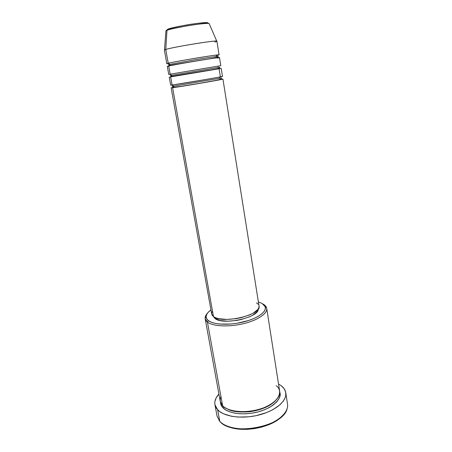 <?xml version="1.0" encoding="UTF-8"?>
<svg xmlns="http://www.w3.org/2000/svg" width="452" height="452" viewBox="0 0 452 452"><rect width="100%" height="100%" fill="white"/><g stroke="black" fill="none" stroke-linecap="round" stroke-linejoin="round"><path stroke-width="0.68" d="M207.847 22.928L207.847 22.962C208.073 22.125 201.564 22.69 188.32 24.668C176.212 26.854 169.443 28.34 168.014 29.131L166.974 30.34L165.765 49.471L168.229 63.257C175.958 61.297 220.796 53.907 219.073 54.861L216.903 41.211C218.542 39.663 173.432 46.929 165.765 49.471L164.381 50.099L166.816 63.698L168.229 63.257L169.726 64.427L193.885 59.98C208.903 57.449 218.875 56.088 217.983 56.444C218.875 56.088 208.903 57.449 193.885 59.98L169.726 64.427L169.545 65.427L168.856 65.964L169.545 65.427L169.726 64.427L168.229 63.257L165.765 49.471C172.975 47.07 215.655 40.092 216.757 41.121L209.14 23.577C207.92 22.148 172.969 27.736 166.974 30.34C168.353 29.589 174.851 28.131 186.484 25.967C198.727 23.843 208.864 22.984 209.14 23.577L209.253 23.837L209.14 23.577C205.784 20.894 173.444 26.758 167.138 29.764L165.907 30.889L164.488 49.963L165.765 49.471L166.974 30.34L165.907 30.889L168.014 29.131L166.929 29.883M167.048 29.973L167.63 30.103M259.036 305.976L258.906 307.575L257.883 309.428L253.193 313.157L249.69 314.88L241.057 317.677L236.283 318.626L226.825 319.434L218.796 318.7L215.734 317.796L213.474 316.586L172.596 87.716L171.144 87.841L211.666 313.999L213.474 316.586C222.164 324.321 262.109 314.886 259.036 305.987L222.926 79.083L220.774 79.298C224.638 78.738 224.763 78.998 206.852 82.145L172.596 87.716L173.387 87.196L173.596 86.157L221.418 77.964L219.389 78.19L219.74 76.998L219.226 77.094M172.189 85.01L173.596 86.157L173.387 87.196C177.608 86.931 185.749 85.739 197.818 83.631L214.417 80.671C219.559 79.75 221.892 78.846 221.418 77.964L173.596 86.157L172.116 85.021L206.394 79.382C224.333 76.264 224.215 76.083 220.35 76.67L219.084 68.755L170.664 76.902L169.229 77.162L170.664 85.179L172.116 85.021L170.664 76.902L172.116 85.021C179.941 83.976 224.356 76.382 222.503 76.411L221.22 68.371L170.664 76.902C168.782 77.23 168.782 77.247 170.675 76.942M218.226 68.534L218.757 68.76L218.226 68.534M170.709 74.218C168.285 74.574 168.104 74.563 170.178 74.184L171.67 75.331L171.477 76.354L170.681 76.896L171.477 76.354L171.67 75.331L219.706 67.246L171.67 75.331L170.178 74.184L220.796 65.681L219.502 57.573C221.243 56.737 176.455 64.156 168.72 65.998L167.302 66.404L168.749 74.484L170.178 74.184L168.72 65.998L170.178 74.184L220.796 65.681M217.694 67.63L219.706 67.246C220.344 67.964 218.022 68.76 212.745 69.631L171.477 76.354L170.291 75.603L171.67 75.331L170.291 75.603M217.384 58.133C221.248 57.353 221.277 56.969 203.168 59.867C184.269 62.93 170.308 65.574 168.72 65.998C166.839 66.399 166.856 66.506 168.777 66.32M169.229 63.551C166.359 63.845 166.025 63.749 168.229 63.257C169.816 62.8 183.778 60.093 202.705 57.054C220.836 54.189 220.819 54.652 216.96 55.466L216.237 55.912M205.191 318.773L220.231 401.319L222.61 405.704L207.428 322.078L208.338 320.598C206.846 319.445 206.101 318.14 206.101 316.677C206.174 314.451 207.784 312.191 210.931 309.914L208.366 312.106L206.694 314.406L206.101 316.643L206.649 318.739L208.338 320.598L211.135 322.152L214.943 323.321L219.632 324.044L230.865 324.039L236.933 323.299L248.662 320.485L253.809 318.541L258.188 316.355L261.623 314.021L263.991 311.631L265.217 309.298L265.29 307.094L264.234 305.117L262.109 303.433L258.386 301.885L262.109 303.433L265.171 306.688C267.042 311.592 257.73 318.451 243.532 321.954C229.362 325.496 213.621 324.773 208.338 320.598L207.428 322.078L205.191 318.773C204.909 317.072 205.598 315.298 207.253 313.462L205.123 317.976C205.118 319.502 205.886 320.869 207.428 322.078L222.61 405.704C225.13 409.823 242.526 415.388 263.493 407.896C283.353 399.608 281.212 388.647 276.138 385.686M214.937 404.681C214.367 401.139 215.689 397.602 218.909 394.076L216.197 397.822L214.926 401.421L214.79 403.201L214.988 404.947L216.423 408.263L219.22 411.23L223.299 413.71L231.514 416.269L238.074 417.072L248.849 416.806L256.188 415.648L266.618 412.563L272.737 409.761L280.02 404.743L283.342 401.088L285.302 397.364L285.76 395.523L285.624 391.98L284.15 388.726L281.421 385.867L278.528 383.991L281.421 385.867C283.89 387.827 285.336 390.104 285.766 392.698C287.173 400.76 275.793 410.732 259.041 414.981C242.317 419.286 224.028 416.778 217.655 409.8L219.768 421.281L217.655 409.8L214.937 404.681L217.028 415.998L219.768 421.281L219.028 420.4M279.754 392.313C282.545 397.438 273.613 408.806 254.984 412.636C236.825 416.043 225.825 411.207 222.989 407.794L223.847 406.811L222.989 407.794L221.169 405.173L220.491 402.337C220.712 404.608 221.542 406.433 222.989 407.794L225.915 410.066L229.842 411.874L234.639 413.139L240.108 413.795L246.024 413.8L252.131 413.156L258.16 411.885L263.849 410.043L268.951 407.715L273.257 405.015L276.596 402.048L278.856 398.958L279.963 395.862L279.754 392.313M227.412 408.93C231.48 411.512 238.825 412.461 249.442 411.789C261.098 410.094 269.748 406.438 275.387 400.817C269.748 406.438 261.098 410.094 249.442 411.789C238.825 412.461 231.48 411.512 227.412 408.93M214.982 318.479L214.785 317.372L214.982 318.479L213.384 316.519L214.982 318.479C222.96 325.632 259.527 317.462 258.239 308.931L257.098 311.694L252.645 315.253L249.323 316.897L241.142 319.553L236.616 320.457L227.655 321.214L220.039 320.508L214.982 318.479M216.757 41.121C217.203 41.251 216.553 41.556 214.813 42.042M207.445 22.696L201.688 22.86L190.812 24.267L178.681 26.436L169.709 28.566M281.025 417.241L274.036 422.191L268.166 424.948L261.606 427.123L254.64 428.603L247.577 429.327L240.741 429.27L234.424 428.434L226.497 425.84M287.071 408.89C283.314 426.818 231.102 436.491 219.768 421.281C226.158 428.496 244.391 431.185 261.019 426.846C277.681 422.575 288.958 412.382 287.517 404.077L285.766 392.698M220.921 396.393C219.593 400.534 220.152 403.636 222.61 405.704C228.074 411.478 243.396 413.461 257.335 409.851C271.296 406.297 280.845 398.009 279.664 391.262L266.72 308.366C267.663 313.547 257.499 320.417 242.967 323.796C228.458 327.22 212.773 326.338 207.428 322.078C212.903 326.457 229.3 327.237 244.052 323.536C258.843 319.88 268.505 312.705 266.522 307.592L263.324 304.196C265.313 305.354 266.443 306.75 266.72 308.366M222.926 79.083C224.797 79.168 180.433 86.784 172.596 87.716L213.474 316.586L212.09 315.123L211.66 313.965M211.615 313.473L212.05 311.699M256.538 302.897L258.199 304.247M226.407 425.795C240.266 433.389 271.285 428.146 281.878 416.411M169.726 64.427L168.37 64.834L169.726 64.427M217.96 66.534L218.661 66.111M172.088 84.852C170.218 85.242 170.229 85.298 172.116 85.021M173.596 86.157L172.201 86.292L173.596 86.157M172.201 86.292L173.387 87.196L172.596 87.716C170.24 88.044 170.67 87.869 173.896 87.208M220.124 79.388L220.695 79.309M168.37 64.834L169.551 65.427L200.349 60.246C213.813 58.268 219.689 57.003 217.983 56.444M205.123 317.976L206.101 316.677M266.522 307.592L265.171 306.688M172.845 85.129L173.986 84.75"/></g></svg>
